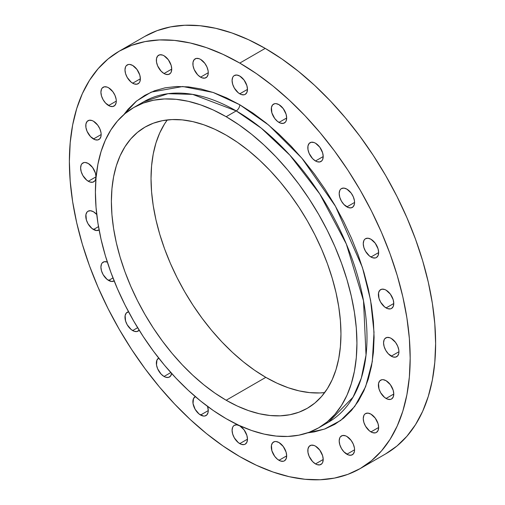 <?xml version="1.0" encoding="UTF-8"?>
<svg xmlns="http://www.w3.org/2000/svg" width="505" height="505" viewBox="0 0 505 505"><rect width="100%" height="100%" fill="white"/><g stroke="black" fill="none" stroke-linecap="round" stroke-linejoin="round"><path stroke-width="0.76" d="M200.573 415.034A10.876 6.281 60 0 1 193.472 405.446A10.876 6.281 60 0 1 195.138 396.734A10.876 6.281 60 0 1 195.334 396.627L193.472 398.653L193.03 403.527L195.138 409.29L199.077 413.999L203.521 416.057L204.847 416.006L206.974 414.775L208.123 412.238L208.268 410.59L200.573 415.034L208.268 410.59L207.536 406.392A10.876 6.281 60 0 1 206.015 415.571A10.876 6.281 60 0 1 200.573 415.034M164.043 376.471A10.876 6.281 60 0 1 156.941 366.882A10.876 6.281 60 0 1 158.608 358.165A10.876 6.281 60 0 1 158.715 358.108L156.941 360.084L156.499 364.963L157.648 368.833L161.101 374.091L164.043 376.471L165.545 377.166L168.316 377.443L170.444 376.212L171.631 373.441A10.876 6.281 60 0 1 169.484 377.008A10.876 6.281 60 0 1 164.043 376.471L170.829 372.551L164.043 376.471M132.676 330.567A10.876 6.281 60 0 1 125.568 320.978A10.876 6.281 60 0 1 127.235 312.26A10.876 6.281 60 0 1 128.554 311.806L126.282 313.056L125.133 315.593L125.568 320.978L127.235 324.822L131.174 329.525L134.178 331.261L136.95 331.533L139.172 330.188A10.876 6.281 60 0 1 138.111 331.103A10.876 6.281 60 0 1 132.676 330.567L137.638 327.701L132.676 330.567M108.607 280.445A10.876 6.281 60 0 1 101.499 270.857A10.876 6.281 60 0 1 103.165 262.139A10.876 6.281 60 0 1 107.331 262.063L104.333 261.71L102.212 262.935L101.499 264.058L100.912 267.12L101.499 270.857L103.165 274.701L107.104 279.404L111.548 281.468L114.155 280.919A10.876 6.281 60 0 1 114.042 280.982A10.876 6.281 60 0 1 108.607 280.445L112.969 277.92L108.607 280.445M93.476 229.523A10.876 6.281 60 0 1 86.368 219.94A10.876 6.281 60 0 1 88.034 211.223A10.876 6.281 60 0 1 93.476 211.759L90.528 210.736L88.034 211.223L87.075 212.018L85.926 214.556L86.368 219.94L88.034 223.784L91.973 228.487L96.417 230.545L99.1 229.945A10.876 6.281 60 0 1 98.911 230.065A10.876 6.281 60 0 1 93.476 229.523L98.5 226.619L93.476 229.523M88.312 181.276A10.876 6.281 60 0 1 81.204 171.694A10.876 6.281 60 0 1 82.87 162.976A10.876 6.281 60 0 1 88.312 163.513L85.37 162.49L84.038 162.541L81.917 163.772L81.204 164.895L80.617 167.957L81.204 171.694L82.87 175.538L86.809 180.241L89.814 181.97L92.585 182.248L94.706 181.024L95.42 179.9L96.001 176.838L88.312 181.276L96.001 176.838L95.42 173.101L92.585 167.477L88.312 163.513A10.876 6.281 60 0 1 95.42 173.101A10.876 6.281 60 0 1 93.753 181.813A10.876 6.281 60 0 1 88.312 181.276M93.476 138.989A10.876 6.281 60 0 1 86.368 129.406A10.876 6.281 60 0 1 88.034 120.689A10.876 6.281 60 0 1 93.476 121.225L91.973 120.531L89.202 120.253L87.075 121.478L85.926 124.022L85.926 127.487L87.075 131.351L90.528 136.615L94.972 139.683L97.749 139.961L99.87 138.736L101.019 136.198L101.164 134.551L93.476 138.989L101.164 134.551L101.019 132.733L99.87 128.863L97.749 125.189L93.476 121.225A10.876 6.281 60 0 1 100.577 130.814A10.876 6.281 60 0 1 98.911 139.525A10.876 6.281 60 0 1 93.476 138.989M108.607 105.545A10.876 6.281 60 0 1 101.499 95.956A10.876 6.281 60 0 1 103.165 87.239A10.876 6.281 60 0 1 108.607 87.782L107.104 87.081L104.333 86.809L102.212 88.034L101.499 89.158L100.912 92.219L101.499 95.956L103.165 99.801L105.659 103.165L110.103 106.239L112.88 106.511L115.001 105.286L116.15 102.749L116.295 101.101L108.607 105.545L116.295 101.101L116.15 99.283L115.001 95.42L112.88 91.746L108.607 87.782A10.876 6.281 60 0 1 115.708 97.364A10.876 6.281 60 0 1 114.042 106.082A10.876 6.281 60 0 1 108.607 105.545M132.676 83.218A10.876 6.281 60 0 1 125.568 73.629A10.876 6.281 60 0 1 127.235 64.918A10.876 6.281 60 0 1 132.676 65.454L129.734 64.432L128.403 64.482L126.282 65.707L125.568 66.837L124.981 69.892L125.568 73.629L127.235 77.473L131.174 82.182L134.178 83.912L136.95 84.19L139.071 82.959L139.784 81.835L140.365 78.774L132.676 83.218L140.365 78.774L139.784 75.037L136.95 69.419L132.676 65.454A10.876 6.281 60 0 1 139.784 75.037A10.876 6.281 60 0 1 138.111 83.754A10.876 6.281 60 0 1 132.676 83.218M164.043 73.534A10.876 6.281 60 0 1 156.941 63.946A10.876 6.281 60 0 1 158.608 55.228A10.876 6.281 60 0 1 164.043 55.771L162.547 55.077L159.769 54.799L157.648 56.023L156.499 58.561L156.499 62.027L157.648 65.896L161.101 71.161L164.043 73.534L165.545 74.229L168.316 74.506L170.444 73.275L171.151 72.152L171.738 69.09L164.043 73.534L171.738 69.09L171.151 65.353L168.316 59.735L164.043 55.771A10.876 6.281 60 0 1 171.151 65.353A10.876 6.281 60 0 1 169.484 74.071A10.876 6.281 60 0 1 164.043 73.534M200.573 77.151A10.876 6.281 60 0 1 193.472 67.569A10.876 6.281 60 0 1 195.138 58.851A10.876 6.281 60 0 1 200.573 59.388L199.077 58.694L196.306 58.416L194.179 59.641L193.03 62.184L193.03 65.65L194.179 69.513L197.632 74.778L200.573 77.151L202.076 77.846L204.847 78.124L206.974 76.899L208.123 74.361L208.268 72.714L200.573 77.151L208.268 72.714L208.123 70.896L206.974 67.026L204.847 63.352L200.573 59.388A10.876 6.281 60 0 1 207.681 68.977A10.876 6.281 60 0 1 206.015 77.688A10.876 6.281 60 0 1 200.573 77.151M239.78 93.823A10.876 6.281 60 0 1 232.672 84.24A10.876 6.281 60 0 1 234.339 75.523A10.876 6.281 60 0 1 239.78 76.059L236.839 75.037L234.339 75.523L233.386 76.318L232.672 77.442L232.085 80.503L232.672 84.24L234.339 88.085L238.278 92.787L241.283 94.523L244.054 94.795L245.215 94.366L246.888 92.447L247.469 89.385L239.78 93.823L247.469 89.385L246.888 85.648L244.054 80.024L239.78 76.059A10.876 6.281 60 0 1 246.888 85.648A10.876 6.281 60 0 1 245.215 94.366A10.876 6.281 60 0 1 239.78 93.823M278.981 122.418A10.876 6.281 60 0 1 271.873 112.836A10.876 6.281 60 0 1 273.546 104.118A10.876 6.281 60 0 1 278.981 104.655L276.039 103.632L274.707 103.683L272.586 104.907L271.438 107.451L271.873 112.836L274.707 118.454L277.479 121.383L280.483 123.113L283.255 123.39L285.375 122.166L286.089 121.036L286.676 117.981L278.981 122.418L286.676 117.981L286.089 114.244L283.255 108.619L278.981 104.655A10.876 6.281 60 0 1 286.089 114.244A10.876 6.281 60 0 1 284.422 122.955A10.876 6.281 60 0 1 278.981 122.418M315.511 160.981A10.876 6.281 60 0 1 308.404 151.399A10.876 6.281 60 0 1 310.076 142.681A10.876 6.281 60 0 1 315.511 143.218L314.015 142.524L311.238 142.246L309.117 143.477L307.968 146.014L307.968 149.48L309.117 153.343L312.57 158.608L315.511 160.981L317.014 161.676L319.785 161.953L321.906 160.729L322.619 159.605L323.206 156.544L315.511 160.981L323.206 156.544L322.619 152.807L319.785 147.182L315.511 143.218A10.876 6.281 60 0 1 322.619 152.807A10.876 6.281 60 0 1 320.953 161.518A10.876 6.281 60 0 1 315.511 160.981M346.885 206.886A10.876 6.281 60 0 1 339.777 197.303A10.876 6.281 60 0 1 341.443 188.586A10.876 6.281 60 0 1 346.885 189.123L343.937 188.1L341.443 188.586L340.49 189.381L339.777 190.505L339.19 193.566L339.777 197.303L341.443 201.148L343.937 204.512L348.381 207.587L351.158 207.858L353.279 206.633L354.428 204.096L354.573 202.448L346.885 206.886L354.573 202.448L354.428 200.63L353.279 196.767L351.158 193.087L346.885 189.123A10.876 6.281 60 0 1 353.986 198.711A10.876 6.281 60 0 1 352.32 207.429A10.876 6.281 60 0 1 346.885 206.886M370.954 257.007A10.876 6.281 60 0 1 363.846 247.425A10.876 6.281 60 0 1 365.513 238.707A10.876 6.281 60 0 1 370.954 239.244L368.012 238.221L365.513 238.707L364.559 239.503L363.846 240.626L363.259 243.688L363.846 247.425L365.513 251.269L369.452 255.972L372.456 257.702L375.228 257.979L376.395 257.55L378.062 255.631L378.643 252.569L370.954 257.007L378.643 252.569L378.062 248.832L375.228 243.208L370.954 239.244A10.876 6.281 60 0 1 378.062 248.832A10.876 6.281 60 0 1 376.395 257.55A10.876 6.281 60 0 1 370.954 257.007M239.78 443.624A10.876 6.281 60 0 1 232.672 434.041A10.876 6.281 60 0 1 234.339 425.324A10.876 6.281 60 0 1 239.78 425.86L236.839 424.838L234.339 425.324L233.386 426.119L232.672 427.243L232.085 430.304L232.672 434.041L234.339 437.885L238.278 442.588L241.283 444.324L244.054 444.596L245.215 444.166L246.888 442.247L247.469 439.186L239.78 443.624L247.469 439.186L246.888 435.449L244.054 429.824L239.78 425.86A10.876 6.281 60 0 1 246.888 435.449A10.876 6.281 60 0 1 245.215 444.166A10.876 6.281 60 0 1 239.78 443.624M278.981 460.301A10.876 6.281 60 0 1 271.873 450.712A10.876 6.281 60 0 1 273.546 442.001A10.876 6.281 60 0 1 278.981 442.538L276.039 441.515L274.707 441.566L272.586 442.79L271.438 445.328L271.873 450.712L274.707 456.337L277.479 459.266L280.483 460.996L283.255 461.273L284.422 460.838L286.089 458.919L286.676 455.857L278.981 460.301L286.676 455.857L286.089 452.12L283.255 446.502L278.981 442.538A10.876 6.281 60 0 1 286.089 452.12A10.876 6.281 60 0 1 284.422 460.838A10.876 6.281 60 0 1 278.981 460.301M315.511 463.918A10.876 6.281 60 0 1 308.404 454.336A10.876 6.281 60 0 1 310.076 445.618A10.876 6.281 60 0 1 315.511 446.155L314.015 445.46L311.238 445.183L309.117 446.407L307.968 448.951L307.968 452.417L309.117 456.28L312.57 461.545L315.511 463.918L317.014 464.613L319.785 464.89L321.906 463.666L322.619 462.536L323.206 459.481L315.511 463.918L323.206 459.481L322.619 455.744L319.785 450.119L315.511 446.155A10.876 6.281 60 0 1 322.619 455.744A10.876 6.281 60 0 1 320.953 464.455A10.876 6.281 60 0 1 315.511 463.918M346.885 454.235A10.876 6.281 60 0 1 339.777 444.652A10.876 6.281 60 0 1 341.443 435.935A10.876 6.281 60 0 1 346.885 436.471L345.382 435.777L342.611 435.499L340.49 436.724L339.777 437.854L339.19 440.916L339.777 444.652L341.443 448.497L343.937 451.861L348.381 454.929L351.158 455.207L353.279 453.982L354.428 451.445L354.573 449.797L346.885 454.235L354.573 449.797L354.428 447.979L353.279 444.11L351.158 440.436L346.885 436.471A10.876 6.281 60 0 1 353.986 446.06A10.876 6.281 60 0 1 352.32 454.771A10.876 6.281 60 0 1 346.885 454.235M370.954 431.908A10.876 6.281 60 0 1 363.846 422.325A10.876 6.281 60 0 1 365.513 413.608A10.876 6.281 60 0 1 370.954 414.144L368.012 413.122L365.513 413.608L364.559 414.403L363.846 415.527L363.259 418.588L363.846 422.325L365.513 426.169L369.452 430.872L372.456 432.602L375.228 432.88L376.395 432.45L378.062 430.531L378.643 427.47L370.954 431.908L378.643 427.47L378.062 423.733L375.228 418.108L370.954 414.144A10.876 6.281 60 0 1 378.062 423.733A10.876 6.281 60 0 1 376.395 432.45A10.876 6.281 60 0 1 370.954 431.908M386.085 398.464A10.876 6.281 60 0 1 378.977 388.875A10.876 6.281 60 0 1 380.644 380.158A10.876 6.281 60 0 1 386.085 380.701L383.144 379.678L381.812 379.728L379.691 380.953L378.542 383.491L378.977 388.875L380.644 392.72L384.583 397.429L387.587 399.158L390.359 399.436L391.526 399L393.193 397.081L393.78 394.02L386.085 398.464L393.78 394.02L393.193 390.283L390.359 384.665L386.085 380.701A10.876 6.281 60 0 1 393.193 390.283A10.876 6.281 60 0 1 391.526 399A10.876 6.281 60 0 1 386.085 398.464M386.085 307.93A10.876 6.281 60 0 1 378.977 298.341A10.876 6.281 60 0 1 380.644 289.624A10.876 6.281 60 0 1 386.085 290.167L384.583 289.466L381.812 289.195L379.691 290.419L378.542 292.957L378.977 298.341L380.644 302.186L384.583 306.889L387.587 308.624L390.359 308.896L391.526 308.467L393.193 306.548L393.78 303.486L386.085 307.93L393.78 303.486L393.193 299.749L390.359 294.131L386.085 290.167A10.876 6.281 60 0 1 393.193 299.749A10.876 6.281 60 0 1 391.526 308.467A10.876 6.281 60 0 1 386.085 307.93M391.249 356.176A10.876 6.281 60 0 1 384.141 346.588A10.876 6.281 60 0 1 385.807 337.87A10.876 6.281 60 0 1 391.249 338.413L389.746 337.719L386.975 337.441L384.854 338.666L384.141 339.789L383.554 342.851L384.141 346.588L385.807 350.432L388.301 353.797L392.745 356.871L395.522 357.142L397.643 355.918L398.792 353.38L398.937 351.733L391.249 356.176L398.937 351.733L398.792 349.915L397.643 346.051L395.522 342.377L391.249 338.413A10.876 6.281 60 0 1 398.35 347.995A10.876 6.281 60 0 1 396.684 356.713A10.876 6.281 60 0 1 391.249 356.176M143.767 101.745A184.918 106.763 -120 0 1 236.226 110.904L261.35 128.22L289.914 155.212L319.728 193.901L346.329 243.997L363.512 300.784L366.03 355.084L361.302 378.138L353.033 397.201L328.692 422.041L323.522 424.705A184.918 106.763 -120 0 0 328.692 422.041A184.918 106.763 -120 0 0 357.035 273.861A184.918 106.763 -120 0 0 236.226 110.904A5.018 2.897 120 0 0 239.78 104.756L268.742 125.126L301.845 158.141L335.459 206.248L362.42 267.423L370.601 300.248L374.016 332.271L372.292 361.612L365.626 386.678L354.725 406.43L340.648 420.482L324.563 429.073L307.551 432.867L314.4 431.876L324.986 428.922L334.752 424.339L343.602 418.172L351.455 410.483L358.228 401.336L363.865 390.832L368.303 379.066L371.51 366.15L373.441 352.212L374.091 337.384L373.441 321.811L371.51 305.639L368.303 289.03L363.865 272.132L358.228 255.126L351.455 238.158L343.602 221.398L334.752 205.011L324.986 189.154L314.4 173.972L303.095 159.624L291.177 146.235L278.766 133.945L265.983 122.866L252.942 113.101L239.78 104.756L226.612 97.901L213.577 92.611L200.794 88.924L188.384 86.885L176.466 86.513L165.16 87.813L154.574 90.767L144.809 95.35L135.959 101.518L128.106 109.206L123.826 114.641L136.584 101L151.222 92.112L182.728 86.506L213.11 92.447L239.78 104.756A5.018 2.897 -60 0 1 236.226 110.904L192.645 94.378L168.014 93.696L143.767 101.745L133.711 107.552A184.918 106.763 60 0 1 226.171 116.712A184.918 106.763 60 0 1 346.979 279.669A184.918 106.763 60 0 1 318.63 427.849A184.918 106.763 60 0 1 226.171 418.689A184.918 106.763 60 0 1 105.362 255.732A184.918 106.763 60 0 1 133.711 107.552L143.218 103.096L153.526 100.217L164.529 98.955L176.131 99.315L188.214 101.297L200.662 104.888L213.356 110.039L226.171 116.712L236.226 110.904L226.171 116.712L238.985 124.842L251.679 134.343L264.128 145.131L276.21 157.093L287.812 170.128L298.815 184.098L309.123 198.875L318.63 214.316L327.246 230.274L334.891 246.585L341.487 263.105L346.979 279.669L351.297 296.113L354.415 312.286L356.303 328.029L356.928 343.192L356.303 357.628L354.415 371.2L351.297 383.775L346.979 395.226L341.487 405.458L334.891 414.359L327.246 421.845L318.63 427.849L309.123 432.312L298.815 435.184L287.812 436.446L276.21 436.086L264.128 434.104L251.679 430.519L238.985 425.361L226.171 418.689L213.356 410.565L200.662 401.058L188.214 390.27L176.131 378.308L164.529 365.273L153.526 351.303L143.218 336.526L133.711 321.085L125.095 305.127L117.45 288.816L110.854 272.296L105.362 255.738L101.044 239.288L97.926 223.115L96.038 207.372L95.413 192.209L96.038 177.773L97.926 164.201L101.044 151.626L105.362 140.175L110.854 129.949L117.45 121.048L125.095 113.556L133.711 107.552M144.727 36.461L157.118 30.641L170.551 26.898L184.893 25.25L200.012 25.723L215.755 28.305L231.978 32.983L248.517 39.699L265.22 48.392L239.78 63.081A240.986 139.134 60 0 1 397.208 275.44A240.986 139.134 60 0 1 360.267 468.545A240.986 139.134 60 0 1 239.78 456.608A240.986 139.134 60 0 1 82.347 244.25A240.986 139.134 60 0 1 119.287 51.144A240.986 139.134 60 0 1 239.78 63.081L265.22 48.392L281.923 58.984L298.468 71.369L314.684 85.421L330.428 101.019L345.546 118L359.888 136.211L373.321 155.464L385.713 175.589L396.943 196.382L406.904 217.642L415.501 239.168L422.653 260.75L428.284 282.181L432.349 303.259L434.799 323.774L435.619 343.539L434.799 362.35L432.349 380.031L428.284 396.419L422.653 411.348L415.501 424.673L406.904 436.269L396.943 446.029L385.713 453.856A240.986 139.134 -120 0 0 422.653 260.75A240.986 139.134 -120 0 0 265.22 48.392A240.986 139.134 -120 0 0 144.733 36.455L119.287 51.144L131.679 45.33L145.112 41.587L159.454 39.939L174.572 40.413L190.316 42.994L206.532 47.672L223.077 54.388L239.78 63.081L256.483 73.673L273.022 86.052L289.245 100.11L304.988 115.708L320.107 132.689L334.449 150.9L347.882 170.153L360.273 190.278L371.503 211.071L381.464 232.332L390.062 253.857L397.208 275.44L402.845 296.871L406.904 317.948L409.359 338.464L410.18 358.222L409.359 377.039L406.904 394.721L402.845 411.108L397.208 426.031L390.062 439.363L381.464 450.959L371.503 460.718L360.273 468.539L347.882 474.359L334.449 478.102L320.107 479.75L304.988 479.277L289.245 476.695L273.022 472.017L256.483 465.301L239.78 456.608L223.077 446.016L206.532 433.631L190.316 419.579L174.572 403.981L159.454 387L145.112 368.789L131.679 349.536L119.287 329.411L108.057 308.618L98.096 287.358L89.499 265.832L82.347 244.25L76.716 222.819L72.651 201.741L70.201 181.226L69.381 161.461L70.201 142.65L72.651 124.969L76.716 108.581L82.347 93.652L89.499 80.327L98.096 68.73L108.057 58.971L119.287 51.144M226.171 400.244A162.332 93.722 60 0 1 120.127 257.197A162.332 93.722 60 0 1 145.004 127.121A162.332 93.722 60 0 1 226.171 135.157A162.332 93.722 60 0 1 332.221 278.204A162.332 93.722 60 0 1 307.337 408.28A162.332 93.722 60 0 1 226.171 400.244L265.813 377.355L226.171 400.244L237.419 406.102L248.561 410.622L259.488 413.772L270.099 415.514L280.281 415.83L289.939 414.725L298.992 412.2L307.337 408.28L314.899 403.015L321.609 396.438L327.404 388.623L332.214 379.646L336.014 369.591L338.748 358.556L340.402 346.645L340.957 333.969L340.402 320.662L338.748 306.838L336.014 292.641L332.214 278.204L327.404 263.667L321.609 249.167L314.899 234.844L307.337 220.843L298.992 207.284L289.939 194.311L280.281 182.046L270.099 170.608L259.488 160.104L248.561 150.635L237.419 142.29L226.171 135.157L214.922 129.299L203.78 124.779L192.853 121.629L182.242 119.887L172.06 119.571L162.402 120.676L153.35 123.201L145.004 127.121L137.442 132.392L130.732 138.963L124.943 146.778L120.127 155.755L116.327 165.81L113.593 176.845L111.94 188.756L111.384 201.432L111.94 214.739L113.593 228.563L116.327 242.76L120.127 257.197L124.943 271.734L130.732 286.234L137.442 300.557L145.004 314.565L153.35 328.117L162.402 341.09L172.06 353.355L182.242 364.793L192.853 375.297L203.78 384.766L214.922 393.111L226.171 400.244M167.288 119.931A162.332 93.722 -120 0 0 165.975 252.576A162.332 93.722 -120 0 0 265.813 377.355L277.062 383.213L288.204 387.739L299.13 390.889L309.735 392.625L319.924 392.947L324.696 392.581A162.332 93.722 -120 0 1 265.813 377.355L254.564 370.222L243.416 361.883L232.496 352.414L221.884 341.904L211.702 330.466L202.044 318.2L192.992 305.228L184.647 291.675L177.085 277.668L170.374 263.351L164.58 248.851L159.763 234.307L155.969 219.871L153.236 205.674L151.582 191.856L151.027 178.543L151.582 165.874L153.236 153.962L155.969 142.921L159.763 132.865L164.58 123.889L167.288 119.931M96.745 214.492L93.476 211.759A10.876 6.281 60 0 1 96.745 214.492M323.591 424.661L328.692 422.041L318.63 427.849M385.713 453.856L360.267 468.545"/></g></svg>
